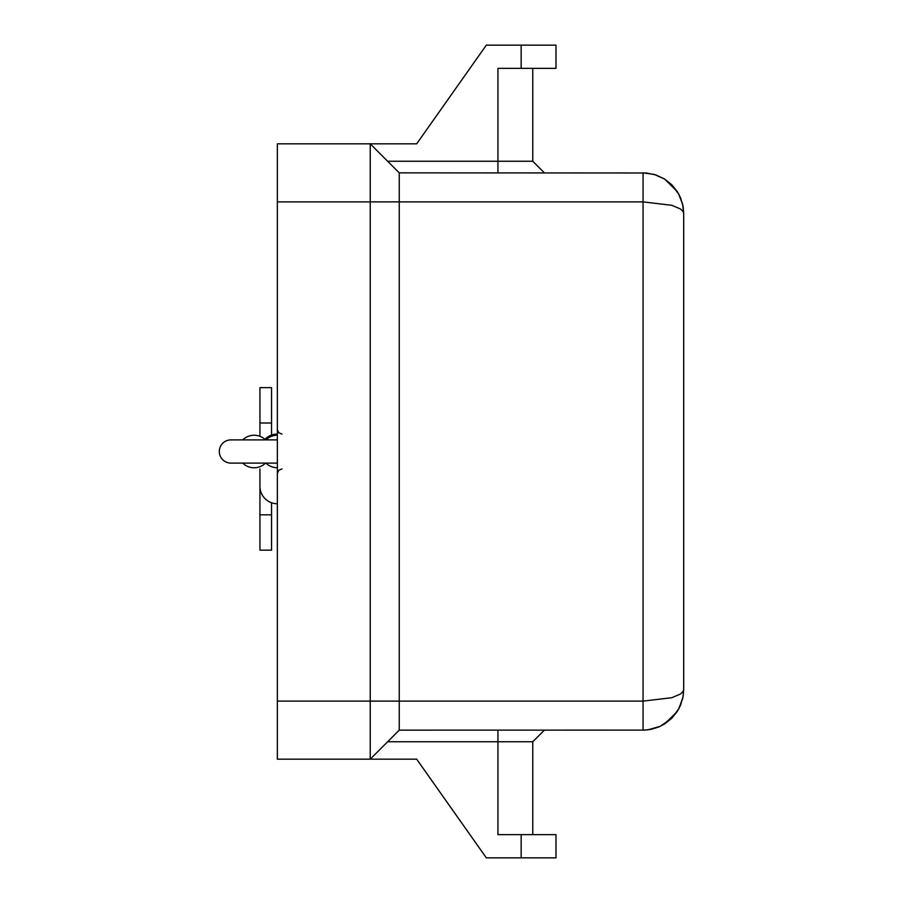 <?xml version="1.0" encoding="UTF-8"?>
<svg xmlns="http://www.w3.org/2000/svg" width="903" height="903" viewBox="0 0 903 903"><rect width="100%" height="100%" fill="white"/><g stroke="black" fill="none" stroke-linecap="round" stroke-linejoin="round"><path stroke-width="1.35" d="M277.345 463.115L230.908 463.115A11.615 11.615 0 0 1 219.305 451.5A11.615 11.615 0 0 1 230.908 439.885L277.345 439.885M683.695 689.61L682.95 697.285M682.916 697.432L678.898 708.663L671.798 718.235L677.476 711.124L680.602 705.051L683.131 696.315L683.695 689.508L683.131 691.45L680.602 693.944L671.798 697.714L643.06 701.112L643.06 730.143L647.914 729.85L660.307 726.305L671.798 718.235L664.574 723.98L658.829 726.96L651.108 729.342L644.686 730.109L399.25 730.143L399.25 172.857L646.3 172.992L655.792 174.911L664.574 179.02L654.246 174.426L643.06 172.857L643.06 201.888L671.798 205.286L680.602 209.056L683.131 211.55L683.695 213.492L683.131 206.685L680.602 197.949L677.476 191.876L671.798 184.765L678.898 194.337L682.555 203.897L683.695 213.492L683.695 689.508L682.961 697.24M682.95 205.715L683.695 213.39M532.77 68.368L532.77 161.253L387.647 161.253L370.23 143.837L416.667 143.837L486.333 45.15L521.155 45.15L521.155 68.368L497.937 68.368L497.937 172.857M399.25 172.857L370.23 143.837L277.345 143.837L277.345 759.163L370.23 759.163L387.647 741.747L532.77 741.747L544.385 730.143M399.25 730.143L370.23 759.163L416.667 759.163L486.333 857.85L555.988 857.85L555.988 834.632L497.937 834.632L497.937 730.143M271.543 435.077L271.543 387.647L259.94 387.647L259.94 436.318M277.345 503.75A17.417 17.417 0 0 1 259.94 486.333L259.94 468.917M265.505 463.115A16.254 16.254 0 0 1 242.749 463.115M242.749 439.885A16.254 16.254 0 0 1 265.505 439.885M277.345 467.754A16.254 16.254 0 0 1 265.979 463.115M265.979 439.885A16.254 16.254 0 0 1 277.345 435.246M264.895 439.321A17.417 17.417 0 0 1 277.345 434.083M259.94 486.333L259.94 550.187L271.543 550.187L271.543 502.745M259.94 492.135L260.933 492.135M521.155 68.368L555.988 68.368L555.988 45.15L521.155 45.15M671.798 184.765L664.574 179.02L671.798 184.765M370.23 759.163L370.23 143.837M259.94 422.999L271.543 422.999M259.94 514.834L271.543 514.834M521.155 834.632L521.155 857.85M277.345 201.888L643.06 201.888L643.06 701.112L277.345 701.112M532.77 834.632L532.77 741.747M532.77 161.253L544.385 172.857M281.996 468.917L278.734 470.249L277.345 473.556M281.996 434.083L278.734 432.751L277.345 429.444M664.574 723.98L677.182 711.575M678.514 709.363L682.657 698.64L678.514 709.363M664.574 179.02L677.182 191.425L664.574 179.02M682.657 204.36L678.514 193.637L682.657 204.36"/></g></svg>
